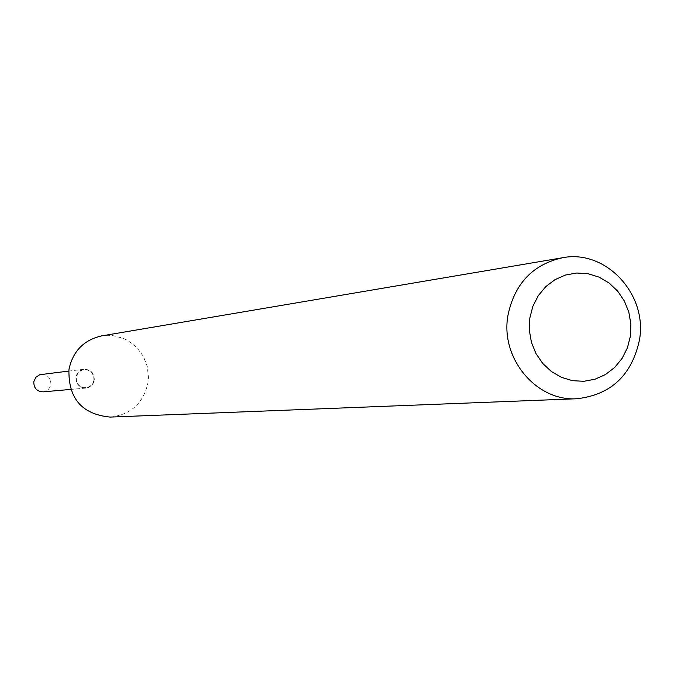 <?xml version="1.0" encoding="UTF-8"?>
<svg xmlns="http://www.w3.org/2000/svg" width="674" height="674" viewBox="0 0 674 674"><rect width="100%" height="100%" fill="white"/><g stroke="black" fill="none" stroke-linecap="round" stroke-linejoin="round"><path stroke-width="0.51" stroke-dasharray="3.37 2.53" d="M43.128 391.855L45.503 391.291L48.242 389.547L50.162 386.893L50.887 384.525C50.954 377.962 47.761 374.576 41.308 374.373M94.234 380.195C94.309 373.135 90.88 369.495 83.964 369.268L81.495 369.925L78.656 371.812L77.08 373.851L75.935 377.111C75.817 384.028 79.144 387.676 85.918 388.064L88.463 387.466L91.403 385.587L93.459 382.731L94.234 380.195C94.309 373.135 90.88 369.495 83.964 369.268L81.495 369.925L78.656 371.812L77.08 373.851L75.935 377.111C75.817 384.028 79.144 387.676 85.918 388.064L88.463 387.466L91.403 385.587L93.459 382.731L94.234 380.195M75.994 377.103C75.884 384.02 79.212 387.676 85.986 388.064L88.53 387.457L91.47 385.579L93.113 383.514L94.293 380.187C94.368 373.126 90.948 369.487 84.031 369.259L80.787 370.287L78.723 371.804L76.743 374.618L75.994 377.103M93.922 380.136L93.669 376.084L91.715 372.537L90.206 371.18L86.508 369.638L82.531 369.883L79.06 371.863L77.729 373.396L76.238 377.162L76.499 381.223L78.454 384.778L79.962 386.135L83.66 387.668L87.645 387.415L91.116 385.435L93.391 382.107L93.922 380.136M110.174 417.088C130.714 414.78 143.318 403.364 147.968 382.857L148.465 377.347L147.252 366.37L143.208 356.108L136.628 347.312L127.993 340.623L123.089 338.23L112.566 335.568L101.723 335.879M68.723 371.088L84.031 369.259M70.635 389.42L85.986 388.064"/><path stroke-width="1.01" d="M68.723 371.088L39.749 374.71L35.806 377.322L33.81 381.669C33.7 388.098 36.809 391.493 43.128 391.855L70.635 389.42M630.401 336.183L630.881 324.11L628.834 312.197L624.36 301.025L617.687 291.143L609.144 283.055L599.135 277.157L588.175 273.754L576.801 273.021L565.579 275L555.073 279.609L545.814 286.61L538.282 295.667L532.856 306.325L529.823 318.035L529.326 330.209L531.398 342.24L535.94 353.496L542.705 363.421L551.357 371.509L561.459 377.356L572.479 380.675L583.878 381.299L595.075 379.201L605.513 374.517L614.671 367.465L622.094 358.408L627.427 347.801L630.401 336.183M639.533 339.595C647.604 293.982 605.522 249.001 562.352 257.78C532.511 264.604 514.338 283.965 507.859 315.862C500.344 358.56 536.521 401.611 577.011 398.738C611.166 394.77 632.001 375.056 639.533 339.595M562.352 257.78L101.723 335.879C83.812 339.94 72.885 351.154 68.942 369.512C68.234 398.486 81.975 414.341 110.174 417.088L577.011 398.738"/></g></svg>

